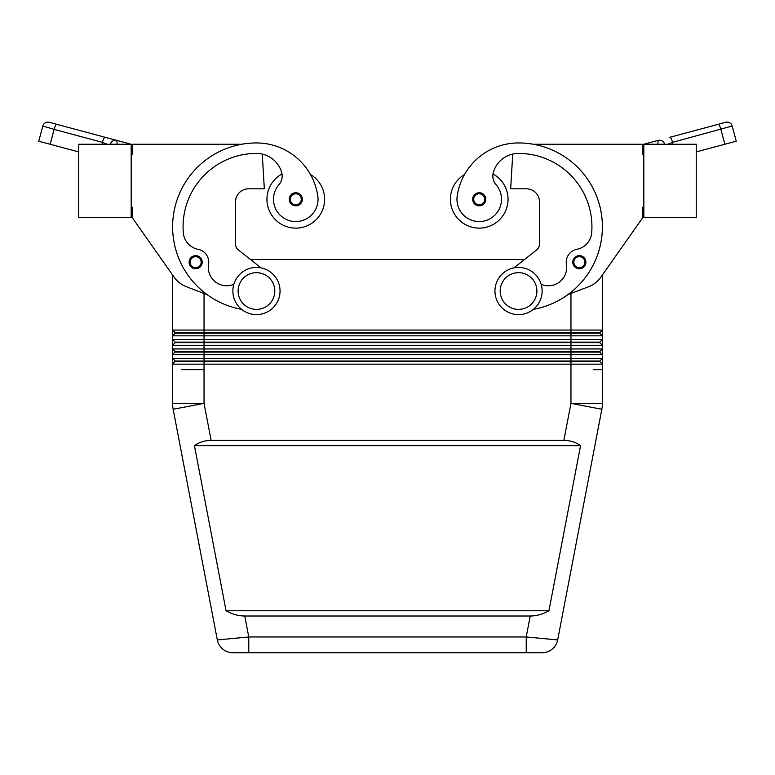 <?xml version="1.0" encoding="UTF-8"?>
<svg xmlns="http://www.w3.org/2000/svg" width="775" height="775" viewBox="0 0 775 775"><rect width="100%" height="100%" fill="white"/><g stroke="black" fill="none" stroke-linecap="round" stroke-linejoin="round"><path stroke-width="1.16" d="M131.178 144.257L131.178 217.639L78.759 217.639L78.759 144.257L131.178 144.257M111.871 141.651L112.685 141.021A5.241 5.241 0 0 0 111.871 141.651L112.685 141.021A5.241 5.241 0 0 0 112.268 141.312A5.241 5.241 0 0 1 116.812 140.401A5.241 5.241 0 0 0 116.676 140.372L116.812 140.401A5.241 5.241 0 0 0 116.676 140.372M45.26 122.828A5.241 5.241 0 0 0 42.819 126.005A5.241 5.241 0 0 1 49.242 122.295A5.241 5.241 0 0 0 45.26 122.828M49.242 122.295L56.837 124.339L49.242 122.295M78.759 151.919L38.75 141.195L42.819 126.005L54.124 129.396A5.241 1.318 -75 0 1 55.48 125.695A5.241 1.318 -75 0 1 56.837 124.339L105.158 137.282A5.241 1.318 -75 0 0 103.802 138.638A5.241 1.318 -75 0 0 102.445 142.348L107.192 144.257M110.467 143.869A5.241 5.241 0 0 1 111.358 142.203L111.329 142.242A5.241 5.241 0 0 1 116.812 140.401L105.158 137.282M111.329 142.242L110.36 144.257M130.51 144.072L116.812 140.401L117.19 144.257M241.693 144.257L132.225 144.257L132.225 154.738L131.178 154.738M131.178 207.157L132.225 207.157L132.225 217.639L174.22 277.285A26.205 26.205 0 0 0 186.3 286.682L207.099 294.616A83.865 83.865 0 0 0 241.616 309.351A83.865 83.865 0 0 1 256.457 142.949A61.99 61.99 0 0 1 317.818 196.123A22.281 22.281 0 0 1 298.937 221.34A22.281 22.281 0 0 1 278.961 184.673A13.107 13.107 0 0 0 281.683 172.525A26.205 26.205 0 0 0 256.457 153.431A73.383 73.383 0 0 0 183.317 232.81A18.348 18.348 0 0 0 198.129 249.327A13.107 13.107 0 0 1 208.572 264.382A18.348 18.348 0 0 0 233.847 284.318M261.01 267.879L238.468 250.005A7.866 7.866 0 0 1 235.493 243.844L235.493 201.917A13.107 13.107 0 0 1 248.591 188.809L264.323 188.809L262.279 154.08M282.003 173.968A28.83 28.83 0 0 0 295.769 228.121A28.83 28.83 0 0 0 310.455 174.482M266.939 199.291A28.83 28.83 0 0 0 295.769 228.121A28.83 28.83 0 0 0 324.599 199.291A28.83 28.83 0 0 1 295.769 228.121A28.83 28.83 0 0 1 266.939 199.291M513.99 267.879L536.533 250.005A7.866 7.866 0 0 0 539.507 243.844L539.507 201.917A13.107 13.107 0 0 0 526.409 188.809L510.677 188.809L512.721 154.08M643.822 144.257L643.822 217.639L696.241 217.639L696.241 144.257L643.822 144.257L658.188 140.401A5.241 5.241 0 0 1 663.671 142.242L663.652 142.213M663.671 142.242L664.582 144.034M657.81 144.257L658.188 140.401A5.241 5.241 0 0 1 662.732 141.312A5.241 5.241 0 0 0 662.315 141.021A5.241 5.241 0 0 1 662.732 141.312M667.808 144.257L672.555 142.348L732.181 126.005A5.241 5.241 0 0 0 729.74 122.828A5.241 5.241 0 0 1 732.181 126.005L732.065 126.083M669.842 137.282L725.758 122.295A5.241 5.241 0 0 1 729.74 122.828A5.241 5.241 0 0 0 725.758 122.295L669.842 137.282A5.241 1.318 75 0 1 671.198 138.638A5.241 1.318 75 0 1 672.555 142.348L672.555 144.257M718.163 124.339A5.241 1.318 75 0 1 719.52 125.695A5.241 1.318 75 0 1 720.876 129.396L724.857 144.247L736.25 141.195L732.181 126.005L736.25 141.195M724.857 144.247L696.241 151.919M643.822 207.157L642.775 207.157L642.775 217.639L600.78 277.285A26.205 26.205 0 0 1 588.7 286.682L567.901 294.616A83.865 83.865 0 0 0 533.307 144.257L642.775 144.257L642.775 154.738L643.822 154.738M533.384 309.351A83.865 83.865 0 0 0 567.901 294.616A83.865 83.865 0 0 1 533.384 309.351A83.865 83.865 0 0 0 518.543 142.949A61.99 61.99 0 0 0 457.182 196.123A22.281 22.281 0 0 0 476.063 221.34A22.281 22.281 0 0 0 496.039 184.673A13.107 13.107 0 0 1 493.317 172.525A26.205 26.205 0 0 1 518.543 153.431A73.383 73.383 0 0 1 591.683 232.81A18.348 18.348 0 0 1 576.871 249.327A13.107 13.107 0 0 0 566.428 264.382A18.348 18.348 0 0 1 541.153 284.318M484.782 202.779A6.549 6.549 0 0 0 479.231 192.743A6.549 6.549 0 0 0 472.682 199.291A6.549 6.549 0 0 0 484.782 202.779M584.893 265.68A6.549 6.549 0 0 0 579.342 255.643A6.549 6.549 0 0 0 572.793 262.192A6.549 6.549 0 0 0 584.893 265.68A6.549 6.549 0 0 0 585.9 262.192M457.182 196.123A22.281 22.281 0 0 0 476.063 221.34A22.281 22.281 0 0 0 496.039 184.673M492.997 173.968A28.83 28.83 0 0 1 479.231 228.121A28.83 28.83 0 0 1 464.545 174.482A61.99 61.99 0 0 1 518.543 142.949A61.99 61.99 0 0 0 464.545 174.482M508.061 199.291A28.83 28.83 0 0 1 479.231 228.121A28.83 28.83 0 0 1 450.401 199.291A28.83 28.83 0 0 0 479.231 228.121A28.83 28.83 0 0 0 508.061 199.291M576.871 249.327A13.107 13.107 0 0 0 566.428 264.382M642.775 217.639L602.408 274.96L602.408 330.073L172.593 330.073L172.593 403.358A31.446 31.446 0 0 0 172.728 406.323A31.446 31.446 0 0 1 172.593 403.358L204.038 403.358L204.038 369.646L181.805 369.646L204.038 369.646L204.038 364.143L602.408 364.143L602.408 330.073L599.792 332.698L175.208 332.698L172.593 330.073L175.208 333.221L599.792 333.221L602.408 335.837L570.962 335.837L570.962 339.508L172.593 339.508L175.208 342.133L172.593 339.508M518.543 314.611A23.589 23.589 0 0 0 542.132 291.022A23.589 23.589 0 0 0 518.543 267.433A23.589 23.589 0 0 0 494.954 291.022A23.589 23.589 0 0 0 518.543 314.611M518.543 309.37A18.348 18.348 0 0 0 536.891 291.022A18.348 18.348 0 0 0 518.543 272.674A18.348 18.348 0 0 0 500.195 291.022A18.348 18.348 0 0 0 518.543 309.37M250.538 259.577L524.462 259.577M132.225 217.639L172.593 274.96L172.593 330.073M172.593 348.944L175.208 351.569L599.792 351.569L602.408 348.944L172.593 348.944L175.208 351.569L172.593 354.708L602.408 354.708L599.792 352.092L570.962 352.092L570.962 358.379L172.593 358.379L175.208 361.005L172.593 358.379M602.408 403.358L570.962 403.358L570.962 358.379L602.408 358.379L599.792 361.005L175.208 361.005L172.593 364.143L204.038 364.143L204.038 361.528L599.792 361.528L602.408 364.143L602.408 369.646L593.195 369.646L602.408 369.646L602.408 403.358A31.446 31.446 0 0 1 601.846 409.268L557.68 639.937L526.225 636.972L526.225 652.705L542.238 652.705L248.775 652.705L248.775 636.972L217.32 639.937A15.723 15.723 0 0 0 232.762 652.705L248.775 652.705L232.762 652.705A15.723 15.723 0 0 1 217.32 639.937L173.154 409.268A31.446 31.446 0 0 1 172.728 406.323A31.446 31.446 0 0 0 173.154 409.268L204.038 403.358L211.139 440.413L563.861 440.413C570.274 440.462 575.844 442.205 580.562 445.654L548.942 610.768C542.907 614.217 536.668 615.96 530.236 616.009L244.764 616.009C238.332 615.96 232.093 614.217 226.058 610.768L194.438 445.654C199.156 442.205 204.726 440.462 211.139 440.413M175.208 333.221L172.593 335.837L570.962 335.837L570.962 293.454M172.593 345.272L602.408 345.272L599.792 342.657L175.208 342.657L172.593 345.272M175.208 352.092L570.962 352.092L570.962 342.133L175.208 342.133L175.208 342.657M175.208 361.528L204.038 361.528L204.038 293.454M557.68 639.937A15.723 15.723 0 0 1 552.255 649.092A15.723 15.723 0 0 0 557.68 639.937L601.846 409.268L570.962 403.358L563.861 440.413M194.438 445.654L580.562 445.654M226.058 610.768L548.942 610.768M552.255 649.092A15.723 15.723 0 0 1 542.238 652.705A15.723 15.723 0 0 0 552.255 649.092A15.723 15.723 0 0 1 542.238 652.705A15.723 15.723 0 0 0 552.255 649.092M593.195 339.508L570.962 339.508L570.962 342.133L599.792 342.133L602.408 339.508L593.195 339.508M599.792 361.005L599.792 361.528M599.792 351.569L599.792 352.092M599.792 342.133L599.792 342.657M599.792 332.698L599.792 333.221M539.507 201.917A13.107 13.107 0 0 0 526.409 188.809M536.533 250.005A7.866 7.866 0 0 0 539.507 243.844M600.78 277.285A26.205 26.205 0 0 1 588.7 286.682M235.493 201.917A13.107 13.107 0 0 1 248.591 188.809M238.468 250.005A7.866 7.866 0 0 1 235.493 243.844M290.218 202.779A6.549 6.549 0 0 1 295.769 192.743A6.549 6.549 0 0 1 302.318 199.291A6.549 6.549 0 0 1 290.218 202.779M190.108 265.68A6.549 6.549 0 0 1 195.658 255.643A6.549 6.549 0 0 1 202.207 262.192A6.549 6.549 0 0 1 190.108 265.68M256.457 267.433A23.589 23.589 0 0 1 280.046 291.022A23.589 23.589 0 0 1 256.457 314.611A23.589 23.589 0 0 1 232.868 291.022A23.589 23.589 0 0 1 256.457 267.433M256.457 272.674A18.348 18.348 0 0 1 274.805 291.022A18.348 18.348 0 0 1 256.457 309.37A18.348 18.348 0 0 1 238.109 291.022A18.348 18.348 0 0 1 256.457 272.674M50.142 144.247L54.124 129.396L102.445 142.348L102.445 144.257M663.768 142.368A5.241 5.241 0 0 1 664.533 143.869M584.011 265.118A5.502 5.502 0 0 0 579.342 256.69A5.502 5.502 0 0 0 573.839 262.192A5.502 5.502 0 0 0 584.011 265.118M483.891 202.217A5.502 5.502 0 0 0 479.231 193.789A5.502 5.502 0 0 0 473.728 199.291A5.502 5.502 0 0 0 483.891 202.217M530.236 616.009L526.225 636.972L248.775 636.972L244.764 616.009M222.745 649.092A15.723 15.723 0 0 1 217.32 639.937M295.769 193.789A5.502 5.502 0 0 1 301.272 199.291A5.502 5.502 0 0 1 291.109 202.217A5.502 5.502 0 0 1 295.769 193.789M195.658 256.69A5.502 5.502 0 0 1 201.161 262.192A5.502 5.502 0 0 1 190.989 265.118A5.502 5.502 0 0 1 195.658 256.69M663.129 141.651L662.315 141.021L663.129 141.651"/></g></svg>
